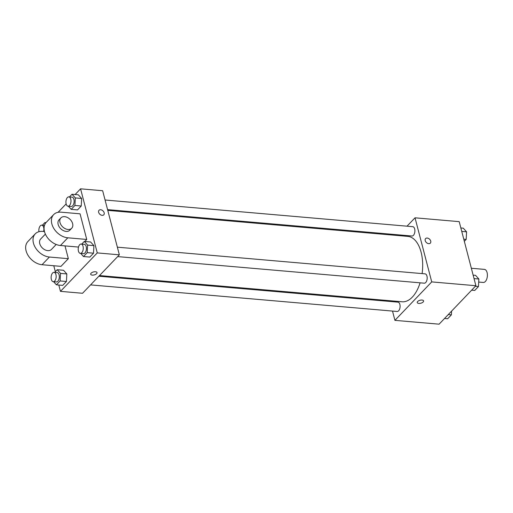 <?xml version="1.0" encoding="UTF-8"?>
<svg xmlns="http://www.w3.org/2000/svg" width="513" height="513" viewBox="0 0 513 513"><rect width="100%" height="100%" fill="white"/><g stroke="black" fill="none" stroke-linecap="round" stroke-linejoin="round"><path stroke-width="0.77" d="M478.706 282.054L483.291 282.451A6.56 3.501 -85 0 0 487.35 276.218A6.56 3.501 -85 0 0 484.426 269.383L471.344 268.254M407.021 226.182L415.03 217.813L459.206 221.642L475.897 285.728L439.096 324.178L394.92 320.349L392.509 311.077M415.03 217.813L431.728 281.9L475.897 285.728M431.728 281.9L394.92 320.349M423.591 300.913A3.277 1.533 -14.6 0 1 422.173 302.702A3.277 1.533 -14.6 0 1 418.807 303.42A3.277 1.533 -14.6 0 1 417.242 302.567A3.277 1.533 -14.6 0 1 420.032 300.252A3.277 1.533 -14.6 0 1 423.591 300.913A3.277 1.533 -14.6 0 1 422.173 302.702A3.277 1.533 -14.6 0 1 418.807 303.42A3.277 1.533 -14.6 0 1 417.242 302.567M99.516 275.552L402.141 301.779A32.819 17.538 -85 0 0 420.089 282.823M422.116 273.596A32.819 17.538 -85 0 0 407.809 236.384L107.775 210.375M398.069 235.538L398.71 234.864M390.002 301.458L389.809 300.714M107.583 209.631L411.971 236.012A4.681 2.501 -85 0 0 414.87 231.562A4.681 2.501 -85 0 0 412.779 226.682L105.075 200.012M117.65 256.603L424.257 283.182A4.681 2.501 -85 0 0 427.156 278.732A4.681 2.501 -85 0 0 425.072 273.852L117.362 247.176M90.557 284.901L397.171 311.481A4.681 2.501 -85 0 0 400.069 307.031A4.681 2.501 -85 0 0 397.979 302.151L98.868 276.225M425.598 238.59A3.277 2.308 -136.3 0 1 428.445 238.404A3.277 2.308 -136.3 0 1 430.728 241.097A3.277 2.308 -136.3 0 1 430.336 243.124A3.277 2.308 -136.3 0 1 426.374 242.527A3.277 2.308 -136.3 0 1 425.598 238.59A3.277 2.308 -136.3 0 1 428.445 238.404A3.277 2.308 -136.3 0 1 430.728 241.097A3.277 2.308 -136.3 0 1 430.336 243.124M75.11 194.53L80.573 188.822L102.658 190.733L119.349 254.826L82.548 293.276L60.463 291.358L58.815 285.036M460.854 227.964L463.258 228.176L466.58 231.838L466.182 239.391L464.336 241.322M461.751 231.421L466.58 231.838M463.778 239.18L466.182 239.391M451.575 311.141L451.382 314.854L447.663 318.74L444.559 318.47M448.279 314.584L451.382 314.854M473.14 275.135L475.545 275.34L478.866 279.008L478.469 286.555L474.749 290.441L471.646 290.172M474.038 278.591L478.866 279.008M475.365 286.286L478.469 286.555M42.367 225.22L44.92 222.559L45.529 223.238M44.92 222.559L45.978 222.648M43.611 231.478A4.681 2.501 -85 0 0 41.771 225.169A4.681 2.501 -85 0 0 38.95 231.696M69.454 196.921L72.006 194.26L75.328 197.928L74.924 205.476L71.211 209.362L68.376 206.232M68.049 206.2L71.204 206.476A4.681 2.501 -85 0 0 74.103 202.026A4.681 2.501 -85 0 0 72.012 197.146L68.857 196.87A4.681 2.501 -85 0 0 66.446 199.14A4.681 2.501 -85 0 0 66.151 203.937A4.681 2.501 -85 0 0 68.049 206.2A4.681 2.501 -85 0 0 70.948 201.75A4.681 2.501 -85 0 0 68.857 196.87M75.328 197.928L81.638 198.473L81.24 206.021L77.521 209.907L71.211 209.362M74.924 205.476L81.24 206.021L77.521 209.907M72.006 194.26L78.316 194.805L81.638 198.473L81.24 206.021M54.654 272.39L57.206 269.729L60.528 273.391L60.124 280.944L56.411 284.824L53.576 281.695M53.249 281.669L56.404 281.945A4.681 2.501 -85 0 0 59.296 277.495A4.681 2.501 -85 0 0 57.212 272.608L54.057 272.339A4.681 2.501 -85 0 0 51.646 274.609A4.681 2.501 -85 0 0 51.351 279.405A4.681 2.501 -85 0 0 53.249 281.669A4.681 2.501 -85 0 0 56.141 277.219A4.681 2.501 -85 0 0 54.057 272.339M60.528 273.391L66.837 273.942L66.433 281.49L62.721 285.375L56.411 284.824M60.124 280.944L66.433 281.49L62.721 285.375M57.206 269.729L63.516 270.274L66.837 273.942L66.433 281.49M81.74 244.092L84.292 241.431L87.614 245.092L87.216 252.646L83.497 256.526L80.663 253.396M80.336 253.371L83.491 253.646A4.681 2.501 -85 0 0 86.389 249.196A4.681 2.501 -85 0 0 84.299 244.31L81.144 244.041A4.681 2.501 -85 0 0 78.733 246.311A4.681 2.501 -85 0 0 78.438 251.107A4.681 2.501 -85 0 0 80.336 253.371A4.681 2.501 -85 0 0 83.234 248.92A4.681 2.501 -85 0 0 81.144 244.041M87.614 245.092L93.924 245.644L93.526 253.191L89.807 257.077L83.497 256.526M87.216 252.646L93.526 253.191L89.807 257.077M84.292 241.431L90.602 241.976L93.924 245.644L93.526 253.191M55.333 271.678L53.788 265.74M58.091 212.305L66.139 203.898M103.773 214.819A3.277 2.308 43.7 0 0 103.735 211.792A3.277 2.308 43.7 0 0 100.676 209.753A3.277 2.308 -136.3 0 1 103.735 211.792A3.277 2.308 -136.3 0 1 103.78 214.819A3.277 2.308 -136.3 0 1 99.811 214.222A3.277 2.308 -136.3 0 1 99.041 210.285A3.277 2.308 -136.3 0 1 100.676 209.746A3.277 2.308 43.7 0 0 99.041 210.285M80.573 188.822L97.265 252.909L119.349 254.826L82.548 293.276M102.658 190.733L119.349 254.826M91.096 273.192A3.277 1.533 -14.6 0 1 94.501 271.762A3.277 1.533 -14.6 0 1 97.028 272.608A3.277 1.533 -14.6 0 1 94.245 274.917A3.277 1.533 -14.6 0 1 90.686 274.263A3.277 1.533 -14.6 0 1 91.096 273.192M97.265 252.909L60.463 291.358M90.686 274.256A3.277 1.533 165.4 0 0 94.245 274.917A3.277 1.533 165.4 0 0 97.028 272.608M90.602 241.976L93.924 245.644M78.316 194.805L81.638 198.473M63.516 270.274L66.837 273.942M86.735 239.449L80.06 213.818L61.13 212.177A14.986 10.549 43.7 0 0 53.641 214.626A14.986 10.549 43.7 0 0 53.827 228.477A14.986 10.549 43.7 0 0 67.806 237.808L86.735 239.449L84.799 241.476M68.338 258.674L49.402 257.032A14.986 10.549 -136.3 0 1 35.429 247.702A14.986 10.549 -136.3 0 1 35.237 233.851L27.875 241.546A14.986 10.549 43.7 0 0 28.068 255.391A14.986 10.549 43.7 0 0 42.04 264.721L60.976 266.362L68.338 258.674L65.004 245.894M45.375 234.101L40.649 239.032A7.496 5.277 43.7 0 0 39.758 243.669A7.496 5.277 43.7 0 0 44.977 249.825A7.496 5.277 43.7 0 0 51.48 249.401L56.199 244.464M44.477 231.549L42.726 231.401A14.986 10.549 -136.3 0 0 35.237 233.851M53.641 214.626L46.279 222.321A14.986 10.549 43.7 0 0 46.465 236.166A14.986 10.549 43.7 0 0 60.444 245.503L78.489 247.061M60.893 217.89L59.053 219.808A7.496 5.277 43.7 0 0 60.816 228.804A7.496 5.277 43.7 0 0 69.877 230.177L71.717 228.253A7.496 5.277 -136.3 0 1 62.657 226.881A7.496 5.277 -136.3 0 1 60.893 217.89A7.496 5.277 -136.3 0 1 67.395 217.461A7.496 5.277 -136.3 0 1 72.615 223.617A7.496 5.277 -136.3 0 1 71.717 228.253M49.402 257.032L42.04 264.721M67.806 237.808L60.444 245.503M41.771 225.169L44.484 225.406"/></g></svg>
